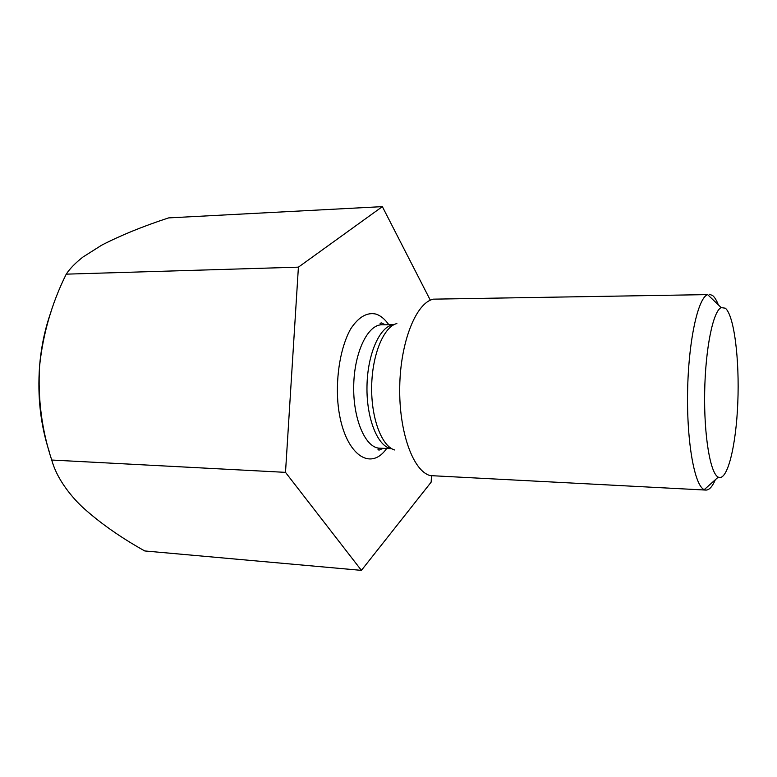 <?xml version="1.0" encoding="UTF-8"?>
<svg xmlns="http://www.w3.org/2000/svg" width="777" height="777" viewBox="0 0 777 777"><rect width="100%" height="100%" fill="white"/><g stroke="black" fill="none" stroke-linecap="round" stroke-linejoin="round"><path stroke-width="1.17" d="M430.322 300.213L382.362 206.633L298.407 267.152L285.499 472.358L361.412 570.367L144.745 550.951C120.27 537.286 99.291 522.484 81.818 506.536L77.195 501.913C64.025 487.742 55.536 473.776 51.729 460.033C41.793 430.06 37.743 398.815 39.569 366.317C37.345 396.862 40.627 425.466 49.407 452.127M285.499 472.358L51.729 460.033M361.412 570.367L431.157 482.138L431.488 475.893M382.362 206.633L168.599 217.9C142.813 226.35 120.503 235.45 101.651 245.192L83.013 257.002C75.612 262.752 70.017 268.463 66.239 274.155L298.407 267.152M50.864 312.228C44.911 329.03 41.142 347.057 39.569 366.317C42.92 333.925 51.806 303.205 66.239 274.155M705.924 490.083L430.322 475.611C413.306 471.493 398.863 432.167 399.728 386.829C400.437 341.482 416.229 302.68 433.372 299.155L707.614 294.609C697.882 298.038 688.432 341.142 687.596 391.812C686.674 442.482 694.628 485.887 704.234 489.646L705.924 490.083C709.216 490.122 712.354 486.674 715.326 479.739M718.356 304.895C716.588 300.349 714.685 297.232 712.635 295.542L709.314 294.24M725.339 308.197L721.173 307.595C713.111 311.014 705.38 348.494 704.671 392.103C703.875 435.722 710.295 473.446 718.239 477.136C727.359 481.876 736.12 445.862 737.8 402.709C739.597 359.615 734.187 315.433 725.339 308.197M388.83 324.757C385.013 319.279 380.798 315.744 376.165 314.131C367.103 311.995 358.624 316.909 350.709 328.856C340.957 346.173 335.829 374.708 337.83 401.971C341.919 451.456 369.036 473.679 386.684 448.484M391.676 448.65C378.117 447.455 366.336 419.143 366.987 386.286C367.463 353.438 380.196 325.524 393.793 324.767M385.295 324.786L381.206 322.843L380.108 323.475L381.866 324.805C367.919 324.475 354.467 351.864 353.729 384.955C352.807 418.026 364.86 446.921 378.817 448.125L391.715 448.688M396.872 323.533C383.789 326.69 372.164 354.458 371.678 386.344C371.056 418.22 381.711 446.387 394.687 449.98M381.866 324.805L393.861 324.728M379.73 448.193C377.651 448.737 377.408 449.388 379.001 450.136L383.158 448.339M721.173 307.595L707.614 294.609M718.239 477.136L704.234 489.646"/></g></svg>
